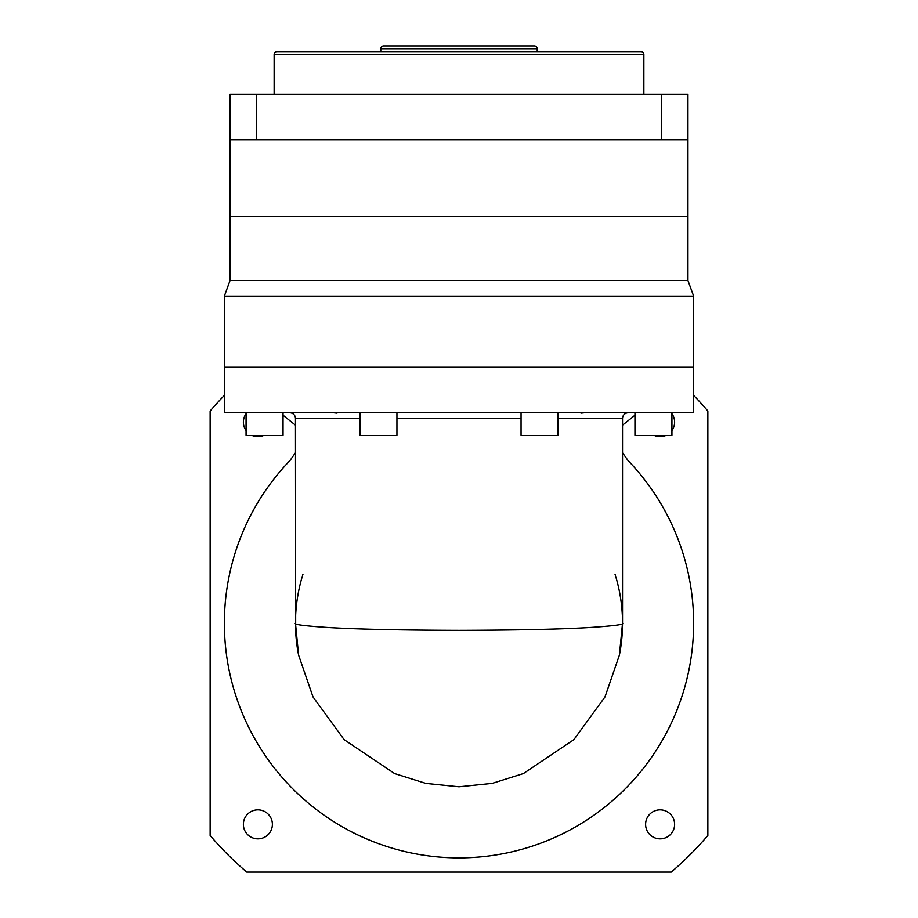 <?xml version="1.0" encoding="UTF-8"?>
<svg xmlns="http://www.w3.org/2000/svg" width="918" height="918" viewBox="0 0 918 918"><rect width="100%" height="100%" fill="white"/><g stroke="black" fill="none" stroke-linecap="round" stroke-linejoin="round"><path stroke-width="1.38" d="M687.949 280.552L687.949 216.545L230.051 216.545L687.949 216.545L687.949 139.754L230.051 139.754L230.051 280.552L687.949 280.552L693.641 296.181L224.359 296.181L224.359 367.28L693.641 367.28L224.359 367.28L224.359 412.779L693.641 412.779L693.641 296.181M230.051 280.552L224.359 296.181M643.862 94.244L643.862 54.437L274.138 54.437L274.138 94.244M643.862 54.437A2.846 2.846 0 0 0 641.016 51.592L276.984 51.592A2.846 2.846 0 0 0 274.138 54.437M537.214 51.592L537.214 48.746L380.786 48.746L380.786 51.592M537.214 48.746A2.846 2.846 0 0 0 534.368 45.9L383.632 45.9A2.846 2.846 0 0 0 380.786 48.746M230.051 139.754L230.051 94.244L687.949 94.244L687.949 139.754M661.626 139.754L661.626 94.244M256.374 139.754L256.374 94.244M295.47 452.735L290.077 460.4A234.641 234.641 0 0 0 459 857.882A234.641 234.641 0 0 0 627.923 460.4L622.53 452.735M558.029 412.779L558.029 435.534L521.057 435.534L521.057 412.779M396.943 412.779L396.943 435.534L359.971 435.534L359.971 412.779M283.042 435.534L283.042 412.779L283.042 435.534L246.07 435.534L246.07 412.779M671.93 435.534L671.93 412.779L671.93 435.534L634.958 435.534L634.958 412.779M295.47 623.242L298.614 655.154L295.47 623.242C293.29 624.481 304.191 625.904 328.174 627.51C356.574 629.232 400.179 630.184 459 630.356C517.821 630.184 561.426 629.232 589.826 627.51C613.809 625.904 624.71 624.481 622.53 623.242L619.386 655.154L604.996 696.911L573.865 739.644L523.398 773.564L492.197 783.375L459 786.783L425.803 783.375L394.602 773.564L344.135 739.644L313.004 696.911L298.614 655.154A163.53 163.53 0 0 1 295.688 631.779L295.47 418.47A5.692 5.692 0 0 0 289.778 412.779M622.53 623.242L622.312 631.779A163.53 163.53 0 0 1 619.386 655.154L622.53 623.242L622.53 418.47A5.692 5.692 0 0 1 628.222 412.779M295.47 425.183L283.042 415.211M634.958 415.211L622.53 425.183M302.963 574.289A163.53 163.53 0 0 0 295.688 614.716M622.312 614.716A163.53 163.53 0 0 0 615.037 574.289M263.455 435.534A14.504 14.504 0 0 1 252.335 435.534M246.07 430.542A14.504 14.504 0 0 1 246.07 413.731M257.889 838.857A14.504 14.504 0 0 1 243.385 824.353A14.504 14.504 0 0 1 257.889 809.848A14.504 14.504 0 0 1 272.394 824.353A14.504 14.504 0 0 1 257.889 838.857M660.111 838.857A14.504 14.504 0 0 1 645.606 824.353A14.504 14.504 0 0 1 660.111 809.848A14.504 14.504 0 0 1 674.615 824.353A14.504 14.504 0 0 1 660.111 838.857M665.665 435.534A14.504 14.504 0 0 1 654.545 435.534M693.641 395.383A327.072 327.072 0 0 1 707.858 411.012L707.858 835.483A327.072 327.072 0 0 1 671.23 872.1L246.77 872.1A327.072 327.072 0 0 1 210.142 835.483L210.142 411.012A327.072 327.072 0 0 1 224.359 395.383M671.93 413.731A14.504 14.504 0 0 1 671.93 430.542M622.53 418.47L558.029 418.47M521.057 418.47L396.943 418.47M359.971 418.47L295.47 418.47M584.227 412.779L581.002 413.134M333.773 412.779L336.998 413.134"/></g></svg>
